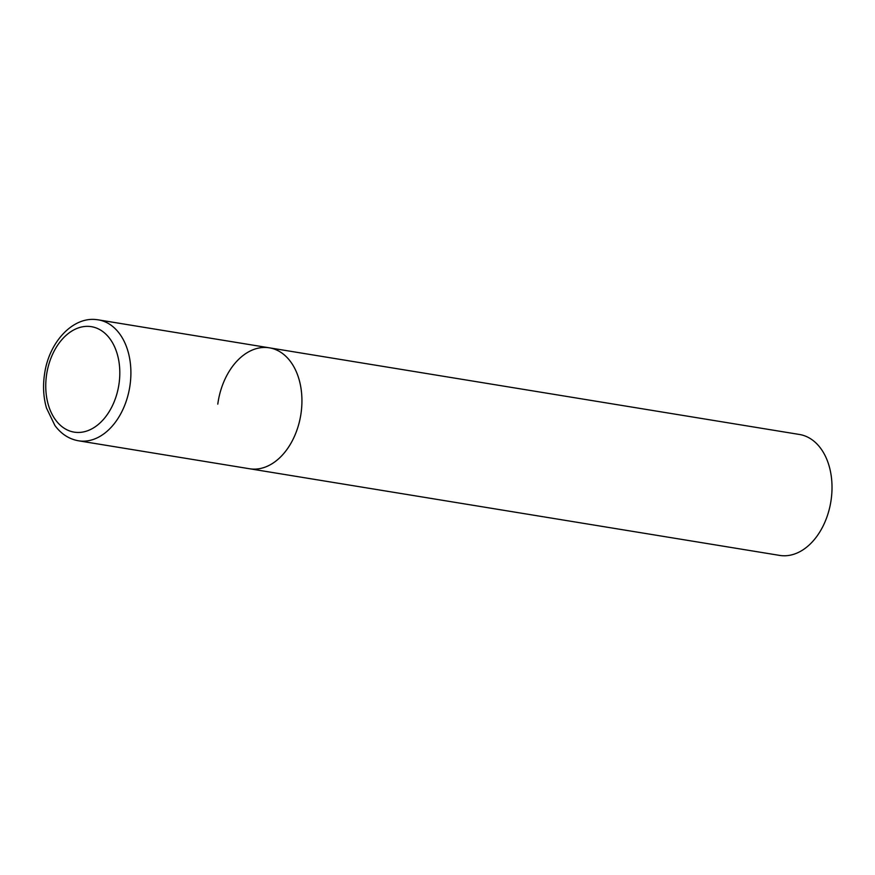 <?xml version="1.0" encoding="UTF-8"?>
<svg xmlns="http://www.w3.org/2000/svg" width="875" height="875" viewBox="0 0 875 875"><rect width="100%" height="100%" fill="white"/><g stroke="black" fill="none" stroke-linecap="round" stroke-linejoin="round"><path stroke-width="1.31" d="M251.377 469A61.272 41.847 -80.7 0 0 300.978 413.733A61.272 41.847 -80.7 0 0 269.358 347.823A61.272 41.847 99.3 0 1 301.153 412.431A61.272 41.847 99.3 0 1 249.583 468.759A61.272 41.847 -80.7 0 0 251.377 469M217.787 404.141A61.272 41.847 99.3 0 1 269.358 347.823L98.317 319.856A61.272 41.847 -80.7 0 0 96.534 319.627M269.358 347.823L799.433 434.47A61.272 41.847 99.3 0 1 831.239 499.078A61.272 41.847 99.3 0 1 779.669 555.406L78.553 440.803A61.272 41.847 -80.7 0 0 80.336 441.033A61.272 41.847 -80.7 0 0 129.938 385.777A61.272 41.847 -80.7 0 0 98.317 319.856L96.272 319.594C72.537 316.673 49.153 342.322 44.658 373.352C42.733 385.536 43.345 397.108 46.495 408.067L54.906 425.502C61.217 434.022 69.103 439.119 78.553 440.803M75.72 432.337A53.43 36.487 -80.7 0 0 119.131 383.02A53.43 36.487 -80.7 0 0 89.841 326.473A53.43 36.487 -80.7 0 0 46.43 375.791A53.43 36.487 -80.7 0 0 75.72 432.337"/></g></svg>
